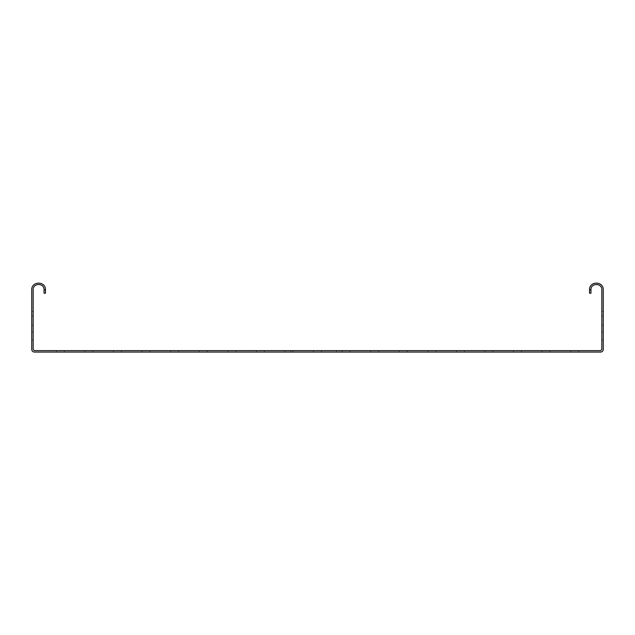 <?xml version="1.0" encoding="UTF-8"?>
<svg xmlns="http://www.w3.org/2000/svg" width="635" height="635" viewBox="0 0 635 635"><rect width="100%" height="100%" fill="white"/><g stroke="black" fill="none" stroke-linecap="round" stroke-linejoin="round"><path stroke-width="0.48" stroke-dasharray="3.17 2.38" d="M590.963 289.782L590.963 293.211L589.534 293.211L589.534 289.782L590.963 289.782C590.661 282.781 602.123 282.781 601.821 289.782L601.821 349.504L600.678 350.647L34.322 350.647L33.179 349.504L33.179 289.782C32.877 282.781 44.339 282.781 44.037 289.782L44.037 293.211L45.466 293.211L45.466 289.782L44.037 289.782M45.466 289.782C45.839 280.94 31.377 280.94 31.75 289.782L31.75 349.504C31.917 351.052 32.774 351.909 34.322 352.076L600.678 352.076C602.226 351.909 603.083 351.052 603.25 349.504L603.25 289.782C603.623 280.94 589.161 280.94 589.534 289.782M603.25 325.215L603.25 316.071L603.25 325.215L603.25 316.071L603.25 325.215L601.821 325.215L601.821 316.071L601.821 325.215L601.821 316.071L601.821 325.215L603.25 325.215M603.25 303.498L603.25 311.499L603.25 303.498L603.25 311.499L603.25 303.498L601.821 303.498L601.821 311.499L601.821 303.498L601.821 311.499L601.821 303.498L603.25 303.498M603.25 332.073L603.25 340.074L603.25 332.073L603.25 340.074L603.25 332.073L603.25 340.074L603.25 332.073L603.25 340.074L603.25 332.073L601.821 332.073L601.821 340.074L601.821 332.073L601.821 340.074L601.821 332.073L601.821 340.074L601.821 332.073L601.821 340.074L601.821 332.073L603.25 332.073M227.774 352.076L235.775 352.076L227.774 352.076L227.774 350.647L235.775 350.647L227.774 350.647L227.774 352.076M256.349 352.076L264.351 352.076L256.349 352.076L256.349 350.647L264.351 350.647L256.349 350.647L256.349 352.076M284.924 352.076L292.925 352.076L284.924 352.076L284.924 350.647L292.925 350.647L284.924 350.647L284.924 352.076M399.224 352.076L407.225 352.076L399.224 352.076L399.224 350.647L407.225 350.647L399.224 350.647L399.224 352.076M370.649 352.076L378.651 352.076L370.649 352.076L370.649 350.647L378.651 350.647L370.649 350.647L370.649 352.076M342.074 352.076L350.075 352.076L342.074 352.076L342.074 350.647L350.075 350.647L342.074 350.647L342.074 352.076M313.499 352.076L321.5 352.076L313.499 352.076L313.499 350.647L321.5 350.647L313.499 350.647L313.499 352.076M344.36 352.076L336.359 352.076L344.36 352.076L336.359 352.076L344.36 352.076L344.36 350.647L336.359 350.647L344.36 350.647L336.359 350.647L344.36 350.647L344.36 352.076M298.64 352.076L290.639 352.076L298.64 352.076L290.639 352.076L298.64 352.076L298.64 350.647L290.639 350.647L298.64 350.647L290.639 350.647L298.64 350.647L298.64 352.076M427.8 352.076L435.8 352.076L427.8 352.076L427.8 350.647L435.8 350.647L427.8 350.647L427.8 352.076M464.375 352.076L456.375 352.076L464.375 352.076L464.375 350.647L456.375 350.647L464.375 350.647L464.375 352.076M170.624 352.076L178.625 352.076L170.624 352.076L170.624 350.647L178.625 350.647L170.624 350.647L170.624 352.076M203.2 352.076L207.201 352.076L203.2 352.076M142.049 352.076L150.05 352.076L142.049 352.076L142.049 350.647L150.05 350.647L142.049 350.647L142.049 352.076M121.475 352.076L113.475 352.076L121.475 352.076L121.475 350.647L113.475 350.647L121.475 350.647L121.475 352.076M521.525 352.076L513.524 352.076L521.525 352.076L521.525 350.647L513.524 350.647L521.525 350.647L521.525 352.076M484.95 352.076L492.95 352.076L484.95 352.076L484.95 350.647L492.95 350.647L484.95 350.647L484.95 352.076M570.674 352.076L578.675 352.076L570.674 352.076L570.674 350.647L578.675 350.647L570.674 350.647L570.674 352.076M542.1 352.076L550.1 352.076L542.1 352.076L542.1 350.647L550.1 350.647L542.1 350.647L542.1 352.076M92.9 352.076L84.899 352.076L92.9 352.076L92.9 350.647L84.899 350.647L92.9 350.647L92.9 352.076M64.326 352.076L56.324 352.076L64.326 352.076L64.326 350.647L56.324 350.647L64.326 350.647L64.326 352.076M199.2 350.647L207.201 350.647L199.2 350.647L199.2 352.076L199.2 350.647M33.179 332.073L33.179 340.074L33.179 332.073L33.179 340.074L33.179 332.073L33.179 340.074L33.179 332.073L33.179 340.074L33.179 332.073L31.75 332.073L31.75 340.074L31.75 332.073L31.75 340.074L31.75 332.073L31.75 340.074L31.75 332.073L31.75 340.074L31.75 332.073L33.179 332.073M33.179 303.498L33.179 311.499L33.179 303.498L33.179 311.499L33.179 303.498L31.75 303.498L31.75 311.499L31.75 303.498L31.75 311.499L31.75 303.498L33.179 303.498M33.179 325.215L33.179 316.071L33.179 325.215L33.179 316.071L33.179 325.215L31.75 325.215L31.75 316.071L31.75 325.215L31.75 316.071L31.75 325.215L33.179 325.215M33.179 340.074L31.75 340.074L33.179 340.074M33.179 311.499L31.75 311.499L33.179 311.499M33.179 316.071L31.75 316.071L33.179 316.071M601.821 340.074L603.25 340.074L601.821 340.074M601.821 311.499L603.25 311.499L601.821 311.499M601.821 316.071L603.25 316.071L601.821 316.071M235.775 350.647L235.775 352.076L235.775 350.647M264.351 350.647L264.351 352.076L264.351 350.647M292.925 350.647L292.925 352.076L292.925 350.647M407.225 350.647L407.225 352.076L407.225 350.647M378.651 350.647L378.651 352.076L378.651 350.647M350.075 350.647L350.075 352.076L350.075 350.647M321.5 350.647L321.5 352.076L321.5 350.647M336.359 350.647L336.359 352.076L336.359 350.647M290.639 352.076L290.639 350.647L290.639 352.076M435.8 352.076L435.8 350.647L435.8 352.076M456.375 350.647L456.375 352.076L456.375 350.647M178.625 350.647L178.625 352.076L178.625 350.647M207.201 352.076L207.201 350.647L207.201 352.076M150.05 352.076L150.05 350.647L150.05 352.076M113.475 352.076L113.475 350.647L113.475 352.076M513.524 352.076L513.524 350.647L513.524 352.076M492.95 352.076L492.95 350.647L492.95 352.076M578.675 352.076L578.675 350.647L578.675 352.076M550.1 352.076L550.1 350.647L550.1 352.076M84.899 352.076L84.899 350.647L84.899 352.076M56.324 352.076L56.324 350.647L56.324 352.076"/><path stroke-width="0.95" d="M589.534 289.782L590.963 289.782L590.963 293.211L589.534 293.211L589.534 289.782C589.161 280.94 603.623 280.94 603.25 289.782L603.25 349.504C603.083 351.052 602.226 351.909 600.678 352.076L34.322 352.076C32.774 351.909 31.917 351.052 31.75 349.504L31.75 289.782C31.377 280.94 45.839 280.94 45.466 289.782L45.466 293.211L44.037 293.211L44.037 289.782L45.466 289.782M590.963 289.782C590.661 282.781 602.123 282.781 601.821 289.782L601.821 349.504L600.678 350.647L34.322 350.647L33.179 349.504L33.179 289.782C32.877 282.781 44.339 282.781 44.037 289.782"/></g></svg>

